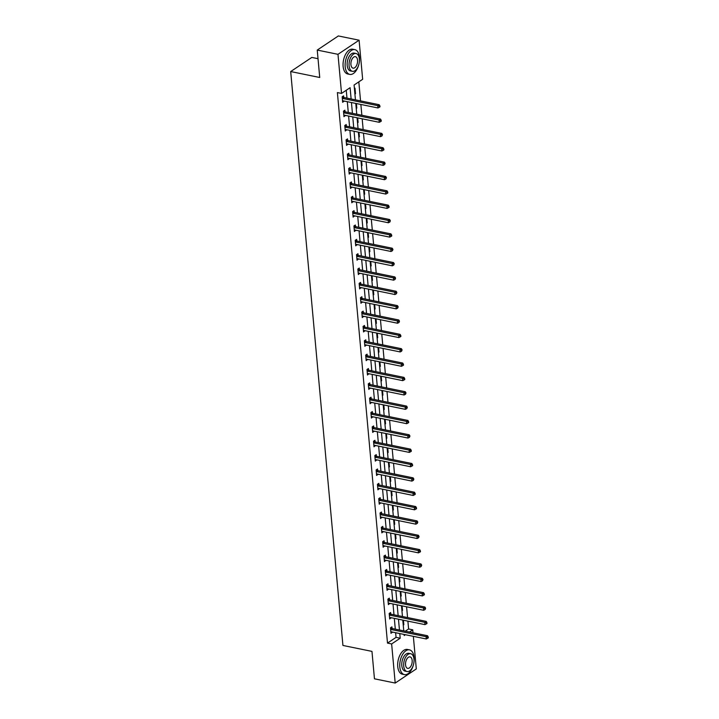 <?xml version="1.0" encoding="UTF-8"?>
<svg xmlns="http://www.w3.org/2000/svg" width="719" height="719" viewBox="0 0 719 719"><rect width="100%" height="100%" fill="white"/><g stroke="black" fill="none" stroke-linecap="round" stroke-linejoin="round"><path stroke-width="1.08" d="M318.023 58.697L311.803 57.43L290.692 71.549L342.927 645.455L371.966 651.387L374.455 678.808L395.198 683.05L391.639 643.945L400.204 638.22L399.773 633.556M290.692 71.549L319.73 77.49L317.241 50.078L338.352 35.95L359.096 40.192L362.655 79.297L354.09 85.022L355.438 99.842M405.3 631.183L408.608 628.972L407.889 621.135M407.565 617.567L406.586 606.782M406.262 603.214L405.282 592.429M404.95 588.861L403.97 578.076M403.647 574.508L402.667 563.723M402.343 560.155L401.364 549.37M401.031 545.802L400.052 535.017M399.728 531.449L398.748 520.664M398.425 517.096L397.445 506.32M397.113 502.743L396.133 491.967M395.81 488.39L394.83 477.614M394.506 474.046L393.527 463.261M393.194 459.693L392.214 448.908M391.891 445.34L390.911 434.555M390.588 430.987L389.608 420.202M389.276 416.634L388.296 405.849M387.972 402.281L386.993 391.496M386.669 387.927L385.69 377.151M385.357 373.574L384.377 362.798M384.054 359.221L383.074 348.445M382.751 344.877L381.771 334.092M381.447 330.524L380.459 319.739M380.135 316.171L379.156 305.386M378.832 301.818L377.852 291.033M377.529 287.465L376.54 276.68M376.217 273.112L375.237 262.327M374.914 258.759L373.934 247.974M373.61 244.406L372.622 233.63M372.298 230.053L371.319 219.277M370.995 215.709L370.015 204.924M369.692 201.356L368.703 190.571M368.38 187.003L367.4 176.218M367.076 172.65L366.097 161.865M365.773 158.297L364.785 147.512M364.461 143.944L363.481 133.159M363.158 129.591L362.178 118.806M361.855 115.238L360.866 104.462M360.543 100.885L358.817 81.858M408.608 628.972L412.751 629.826L413.021 632.765M413.344 636.333L416.31 668.922L395.198 683.05M354.413 88.599L355.006 88.203L355.501 93.722L354.916 94.117M356.229 108.47L356.813 108.075L356.399 103.545M357.532 122.823L358.116 122.428L357.703 117.898M358.835 137.167L359.419 136.781L359.006 132.251M360.147 151.52L360.731 151.134L360.318 146.595M361.45 165.873L362.034 165.487L361.621 160.948M362.753 180.226L363.338 179.84L362.924 175.301M364.066 194.579L364.65 194.193L364.236 189.654M365.369 208.932L365.953 208.537L365.54 204.007M366.672 223.285L367.256 222.89L366.843 218.36M367.984 237.638L368.568 237.243L368.155 232.713M369.287 251.992L369.872 251.596L369.458 247.066M370.591 266.345L371.175 265.949L370.761 261.419M371.903 280.689L372.487 280.302L372.074 275.772M373.206 295.042L373.79 294.655L373.377 290.117M374.509 309.395L375.093 309.008L374.68 304.47M375.821 323.748L376.405 323.361L375.992 318.823M377.124 338.101L377.709 337.705L377.295 333.176M378.428 352.454L379.012 352.058L378.598 347.529M379.74 366.807L380.324 366.411L379.911 361.882M381.043 381.16L381.627 380.764L381.214 376.235M382.346 395.513L382.93 395.117L382.517 390.588M383.658 409.857L384.243 409.471L383.829 404.941M384.962 424.21L385.546 423.824L385.132 419.285M386.265 438.563L386.849 438.177L386.436 433.638M387.577 452.916L388.161 452.53L387.748 447.991M388.88 467.269L389.464 466.883L389.051 462.344M390.183 481.622L390.768 481.227L390.354 476.697M391.496 495.975L392.08 495.58L391.666 491.05M392.799 510.328L393.383 509.933L392.969 505.403M394.102 524.681L394.686 524.286L394.273 519.756M395.414 539.034L395.998 538.639L395.585 534.109M396.717 553.378L397.301 552.992L396.888 548.453M398.02 567.731L398.605 567.345L398.191 562.806M399.333 582.084L399.917 581.698L399.503 577.159M400.636 596.437L401.22 596.051L400.807 591.512M401.939 610.791L402.523 610.395L402.11 605.865M403.251 625.144L403.835 624.748L403.422 620.218M351.124 98.961L350.099 87.691L341.543 93.416L337.391 92.571L387.496 643.101L396.052 637.376L395.63 632.711M395.306 629.143L394.318 618.358M393.994 614.79L393.014 604.005M392.691 600.437L391.711 589.652M391.388 586.084L390.399 575.299M390.075 571.731L389.096 560.946M388.772 557.378L387.793 546.593M387.469 543.025L386.48 532.249M386.157 528.672L385.177 517.896M384.854 514.319L383.874 503.543M383.551 499.975L382.562 489.19M382.238 485.622L381.259 474.837M380.935 471.269L379.956 460.484M379.632 456.916L378.643 446.131M378.32 442.562L377.34 431.777M377.017 428.209L376.037 417.424M375.713 413.856L374.725 403.071M374.401 399.503L373.422 388.727M373.098 385.15L372.118 374.374M371.795 370.806L370.806 360.021M370.483 356.453L369.503 345.668M369.18 342.1L368.2 331.315M367.876 327.747L366.888 316.962M366.564 313.394L365.585 302.609M365.261 299.041L364.281 288.256M363.958 284.688L362.969 273.903M362.646 270.335L361.666 259.559M361.342 255.982L360.363 245.206M360.039 241.629L359.06 230.853M358.727 227.285L357.747 216.5M357.424 212.932L356.444 202.147M356.121 198.579L355.141 187.794M354.809 184.226L353.829 173.441M353.505 169.873L352.526 159.088M352.202 155.52L351.223 144.735M350.89 141.167L349.91 130.391M349.587 126.814L348.607 116.038M348.284 112.461L347.304 101.685M346.971 98.117L346.261 90.261M343.727 97.326L343.592 95.843L342.163 96.795L342.666 102.314L344.059 101.02M345.03 111.679L344.895 110.196L343.466 111.148L343.97 116.667L345.372 115.373M346.342 126.032L346.199 124.54L344.778 125.501L345.282 131.02L346.675 129.726M347.645 140.385L347.511 138.893L346.082 139.854L346.585 145.373L347.978 144.079M348.949 154.738L348.814 153.246L347.385 154.199L347.888 159.726L349.29 158.432M350.261 169.091L350.117 167.599L348.697 168.552L349.2 174.079L350.593 172.785M351.564 183.444L351.429 181.952L350 182.905L350.504 188.423L351.897 187.129M352.867 197.797L352.732 196.305L351.303 197.258L351.807 202.776L353.209 201.482M354.179 212.15L354.036 210.658L352.616 211.611L353.119 217.129L354.512 215.835M355.483 226.494L355.348 225.011L353.919 225.964L354.422 231.482L355.815 230.188M356.786 240.847L356.651 239.364L355.222 240.317L355.725 245.835L357.127 244.541M358.089 255.2L357.954 253.717L356.534 254.67L357.037 260.188L358.43 258.894M359.401 269.553L359.266 268.061L357.837 269.023L358.341 274.541L359.734 273.247M360.704 283.906L360.57 282.414L359.141 283.376L359.644 288.894L361.046 287.6M362.008 298.259L361.873 296.767L360.453 297.72L360.956 303.247L362.349 301.953M363.32 312.612L363.185 311.12L361.756 312.073L362.259 317.591L363.652 316.297M364.623 326.965L364.488 325.473L363.059 326.426L363.562 331.944L364.964 330.65M365.926 341.318L365.791 339.826L364.371 340.779L364.875 346.297L366.268 345.003M367.238 355.662L367.103 354.179L365.674 355.132L366.178 360.65L367.571 359.356M368.541 370.015L368.407 368.532L366.978 369.485L367.481 375.003L368.874 373.709M369.845 384.368L369.71 382.885L368.29 383.838L368.793 389.356L370.186 388.062M371.157 398.721L371.022 397.23L369.593 398.191L370.096 403.71L371.489 402.415M372.46 413.074L372.325 411.583L370.896 412.544L371.399 418.063L372.793 416.768M373.763 427.428L373.628 425.936L372.208 426.888L372.712 432.416L374.105 431.121M375.075 441.781L374.941 440.289L373.512 441.241L374.015 446.769L375.408 445.465M376.379 456.134L376.244 454.642L374.815 455.594L375.318 461.113L376.711 459.818M377.682 470.487L377.547 468.995L376.127 469.947L376.63 475.466L378.023 474.172M378.994 484.84L378.859 483.348L377.43 484.3L377.933 489.819L379.326 488.525M380.297 499.184L380.162 497.701L378.733 498.653L379.237 504.172L380.63 502.878M381.6 513.537L381.465 512.054L380.045 513.006L380.549 518.525L381.942 517.231M382.912 527.89L382.778 526.398L381.349 527.36L381.852 532.878L383.245 531.584M384.216 542.243L384.081 540.751L382.652 541.713L383.155 547.231L384.548 545.937M385.519 556.596L385.384 555.104L383.964 556.057L384.458 561.584L385.86 560.29M386.831 570.949L386.696 569.457L385.267 570.41L385.77 575.937L387.164 574.643M388.134 585.302L387.999 583.81L386.57 584.763L387.074 590.281L388.467 588.987M389.437 599.655L389.303 598.163L387.883 599.116L388.377 604.634L389.779 603.34M390.75 614.008L390.615 612.516L389.186 613.469L389.689 618.987L391.082 617.693M392.053 628.352L391.918 626.869L390.489 627.822L390.992 633.34L392.385 632.046M317.241 50.078L337.984 54.32L359.096 40.192M387.496 643.101L391.639 643.945M341.543 93.416L337.984 54.32M399.449 629.988L398.47 619.203M398.146 615.635L397.167 604.85M396.834 601.282L395.854 590.506M395.531 586.929L394.551 576.153M394.228 572.576L393.248 561.8M392.925 558.232L391.936 547.447M391.612 543.879L390.633 533.094M390.309 529.526L389.33 518.741M389.006 515.172L388.017 504.387M387.694 500.819L386.714 490.034M386.391 486.466L385.411 475.681M385.087 472.113L384.099 461.328M383.775 457.76L382.796 446.984M382.472 443.407L381.492 432.631M381.169 429.054L380.18 418.278M379.857 414.71L378.877 403.925M378.553 400.357L377.574 389.572M377.25 386.004L376.262 375.219M375.938 371.651L374.959 360.866M374.635 357.298L373.655 346.513M373.332 342.945L372.343 332.16M372.02 328.592L371.04 317.816M370.716 314.239L369.737 303.463M369.413 299.886L368.425 289.11M368.101 285.542L367.121 274.757M366.798 271.189L365.818 260.404M365.495 256.836L364.506 246.051M364.182 242.483L363.203 231.698M362.879 228.13L361.9 217.345M361.576 213.777L360.587 202.992M360.264 199.424L359.284 188.648M358.961 185.071L357.981 174.295M357.658 170.718L356.669 159.942M356.345 156.374L355.366 145.589M355.042 142.02L354.063 131.235M353.739 127.667L352.75 116.882M352.427 113.314L351.447 102.529M404.096 634.437L404.195 635.551L405.444 634.715M409.453 632.037L412.751 629.826M355.77 103.41L356.75 114.195M357.073 117.763L358.053 128.548M358.377 132.116L359.356 142.901M359.689 146.469L360.668 157.254M360.992 160.822L361.972 171.607M362.295 175.175L363.275 185.96M363.607 189.528L364.587 200.304M364.91 203.881L365.89 214.657M366.214 218.234L367.193 229.01M367.517 232.579L368.505 243.364M368.829 246.932L369.809 257.717M370.132 261.285L371.112 272.07M371.435 275.638L372.424 286.423M372.748 289.991L373.727 300.776M374.051 304.344L375.03 315.129M375.354 318.697L376.343 329.482M376.666 333.05L377.646 343.826M377.969 347.403L378.949 358.179M379.273 361.747L380.261 372.532M380.585 376.1L381.564 386.885M381.888 390.453L382.868 401.238M383.191 404.806L384.18 415.591M384.503 419.159L385.483 429.944M385.806 433.512L386.786 444.297M387.11 447.865L388.098 458.65M388.422 462.218L389.401 472.994M389.725 476.571L390.705 487.347M391.028 490.924L392.017 501.7M392.34 505.268L393.32 516.053M393.644 519.621L394.623 530.406M394.947 533.974L395.935 544.759M396.259 548.327L397.239 559.112M397.562 562.68L398.542 573.465M398.865 577.033L399.854 587.818M400.177 591.386L401.157 602.163M401.481 605.74L402.46 616.516M402.784 620.093L403.772 630.869M396.052 637.376L400.204 638.22M342.55 101.046L344.095 101.361M354.871 93.596L355.501 93.722M356.175 107.949L356.813 108.075M343.853 115.4L345.399 115.714M357.487 122.302L358.116 122.428M345.165 129.753L346.702 130.067M358.79 136.655L359.419 136.781M346.468 144.097L348.014 144.42M360.093 150.999L360.731 151.134M347.771 158.45L349.317 158.764M361.405 165.352L362.034 165.487M349.083 172.803L350.62 173.117M362.709 179.705L363.338 179.84M350.387 187.156L351.933 187.47M364.012 194.058L364.65 194.193M351.69 201.509L353.236 201.823M365.324 208.411L365.953 208.537M353.002 215.862L354.539 216.176M366.627 222.764L367.256 222.89M354.305 230.215L355.851 230.529M367.93 237.117L368.568 237.243M355.608 244.568L357.154 244.882M369.242 251.47L369.872 251.596M356.921 258.921L358.457 259.235M370.546 265.823L371.175 265.949M358.224 273.274L359.77 273.588M371.849 280.176L372.487 280.302M359.527 287.618L361.073 287.933M373.161 294.52L373.79 294.655M360.839 301.971L362.376 302.286M374.464 308.873L375.093 309.008M362.142 316.324L363.688 316.639M375.767 323.226L376.405 323.361M363.446 330.677L364.991 330.992M377.08 337.579L377.709 337.705M364.758 345.03L366.295 345.345M378.383 351.933L379.012 352.058M366.061 359.383L367.607 359.698M379.686 366.286L380.324 366.411M367.364 373.736L368.91 374.051M380.998 380.639L381.627 380.764M368.676 388.089L370.213 388.404M382.301 394.992L382.93 395.117M369.979 402.442L371.525 402.757M383.604 409.345L384.243 409.471M371.283 416.786L372.828 417.11M384.917 423.689L385.546 423.824M372.595 431.139L374.132 431.454M386.22 438.042L386.849 438.177M373.898 445.492L375.444 445.807M387.523 452.395L388.161 452.53M375.201 459.845L376.747 460.16M388.835 466.748L389.464 466.883M376.513 474.198L378.05 474.513M390.138 481.101L390.768 481.227M377.817 488.552L379.362 488.866M391.442 495.454L392.08 495.58M379.12 502.905L380.666 503.219M392.754 509.807L393.383 509.933M380.432 517.258L381.969 517.572M394.057 524.16L394.686 524.286M381.735 531.611L383.281 531.925M395.36 538.513L395.998 538.639M383.038 545.955L384.584 546.278M396.672 552.866L397.301 552.992M384.35 560.308L385.887 560.622M397.975 567.21L398.605 567.345M385.654 574.661L387.199 574.975M399.279 581.563L399.917 581.698M386.957 589.014L388.503 589.328M400.591 595.916L401.22 596.051M388.269 603.367L389.806 603.681M401.894 610.269L402.523 610.395M389.572 617.72L391.118 618.034M403.197 624.622L403.835 624.748M390.875 632.073L392.421 632.387M342.298 98.287L342.424 98.359A1.007 0.737 -123.8 0 0 342.738 98.494L377.754 105.657L377.96 107.958L342.954 100.795A1.007 0.737 -123.8 0 0 342.648 100.795L342.532 100.822M342.505 96.562L343.853 97.407A1.007 0.737 -123.8 0 0 344.167 97.541L379.183 104.704L377.754 105.657L379.326 106.277L379.407 107.203L379.983 106.816L379.893 105.9L379.326 106.277M379.893 105.9L379.183 104.704M377.96 107.958L379.407 107.203M359.32 61.942A12.627 6.893 101.6 0 0 359.455 57.25A12.627 6.893 101.6 0 0 354.853 49.647A12.627 6.893 101.6 0 0 345.192 66.795A12.627 6.893 101.6 0 0 349.793 74.399A12.627 6.893 101.6 0 0 358.727 64.854M354.853 49.647L352.777 49.225A12.627 6.893 101.6 0 0 343.116 66.373A12.627 6.893 101.6 0 0 347.717 73.976L349.793 74.399M352.409 71.325L350.504 70.938A9.095 4.961 -78.4 0 1 347.187 65.465A9.095 4.961 -78.4 0 1 354.143 53.116L356.058 53.503A9.095 4.961 101.6 0 0 349.092 65.851A9.095 4.961 101.6 0 0 352.409 71.325A9.095 4.961 101.6 0 0 359.365 58.976A9.095 4.961 101.6 0 0 356.058 53.503M350.926 64.629A5.86 3.2 101.6 0 0 353.056 68.161A5.86 3.2 101.6 0 0 357.541 60.198A5.86 3.2 101.6 0 0 355.402 56.675A5.86 3.2 101.6 0 0 350.926 64.629M413.946 662.154A12.627 6.893 101.6 0 0 414.081 657.463A12.627 6.893 101.6 0 0 409.479 649.859A12.627 6.893 101.6 0 0 399.818 667.007A12.627 6.893 101.6 0 0 404.42 674.611A12.627 6.893 101.6 0 0 413.353 665.057M409.479 649.859L407.403 649.437A12.627 6.893 101.6 0 0 397.742 666.585A12.627 6.893 101.6 0 0 402.343 674.188L404.42 674.611M407.035 671.537L405.121 671.142A9.095 4.961 -78.4 0 1 401.813 665.668A9.095 4.961 -78.4 0 1 408.769 653.328L410.675 653.715A9.095 4.961 101.6 0 0 403.719 666.064A9.095 4.961 101.6 0 0 407.035 671.537A9.095 4.961 101.6 0 0 413.991 659.188A9.095 4.961 101.6 0 0 410.675 653.715M405.543 664.841A5.86 3.2 101.6 0 0 407.682 668.364A5.86 3.2 101.6 0 0 412.167 660.41A5.86 3.2 101.6 0 0 410.028 656.887A5.86 3.2 101.6 0 0 405.543 664.841M343.601 112.631L343.736 112.712A1.007 0.737 -123.8 0 0 344.05 112.847L379.057 120.01L379.273 122.311L344.257 115.148A1.007 0.737 -123.8 0 0 343.952 115.148L343.835 115.175M343.808 110.915L345.156 111.76A1.007 0.737 -123.8 0 0 345.471 111.894L380.486 119.048L379.057 120.01L380.63 120.63L380.711 121.547L381.286 121.169L381.205 120.253L380.63 120.63M381.205 120.253L380.486 119.048M379.273 122.311L380.711 121.547M344.913 126.984L345.039 127.065A1.007 0.737 -123.8 0 0 345.354 127.2L380.369 134.354L380.576 136.655L345.56 129.501A1.007 0.737 -123.8 0 0 345.264 129.501L345.147 129.528M345.12 125.268L346.468 126.113A1.007 0.737 -123.8 0 0 346.783 126.238L381.798 133.401L380.369 134.354L381.933 134.983L382.023 135.9L382.508 134.597L381.933 134.983M382.508 134.597L381.798 133.401M380.576 136.655L382.023 135.9M346.216 141.337L346.342 141.418A1.007 0.737 -123.8 0 0 346.657 141.553L381.672 148.707L381.879 151.008L346.873 143.845A1.007 0.737 -123.8 0 0 346.567 143.854L346.45 143.881M346.423 139.621L347.771 140.466A1.007 0.737 -123.8 0 0 348.086 140.591L383.101 147.755L381.672 148.707L383.245 149.336L383.326 150.253L383.901 149.876L383.811 148.95L383.245 149.336M383.811 148.95L383.101 147.755M381.879 151.008L383.326 150.253M347.52 155.69L347.654 155.771A1.007 0.737 -123.8 0 0 347.969 155.897L382.975 163.06L383.191 165.361L348.176 158.198A1.007 0.737 -123.8 0 0 347.87 158.207L347.753 158.234M347.726 153.974L349.075 154.819A1.007 0.737 -123.8 0 0 349.389 154.945L384.404 162.108L382.975 163.06L384.548 163.689L384.629 164.606L385.123 163.303L384.548 163.689M385.123 163.303L384.404 162.108M383.191 165.361L384.629 164.606M348.832 170.043L348.958 170.124A1.007 0.737 -123.8 0 0 349.272 170.25L384.288 177.413L384.494 179.714L349.479 172.551A1.007 0.737 -123.8 0 0 349.182 172.56L349.066 172.587M349.039 168.327L350.387 169.172A1.007 0.737 -123.8 0 0 350.701 169.298L385.708 176.461L384.288 177.413L385.851 178.042L385.941 178.959L386.427 177.656L385.851 178.042M386.427 177.656L385.708 176.461M384.494 179.714L385.941 178.959M350.135 184.397L350.261 184.477A1.007 0.737 -123.8 0 0 350.575 184.603L385.591 191.766L385.797 194.067L350.791 186.904A1.007 0.737 -123.8 0 0 350.486 186.904L350.369 186.94M350.342 182.68L351.69 183.525A1.007 0.737 -123.8 0 0 352.004 183.651L387.02 190.814L385.591 191.766L387.164 192.395L387.244 193.312L387.82 192.926L387.73 192.009L387.164 192.395M387.73 192.009L387.02 190.814M385.797 194.067L387.244 193.312M351.438 198.75L351.573 198.83A1.007 0.737 -123.8 0 0 351.888 198.956L386.894 206.119L387.11 208.42L352.094 201.257A1.007 0.737 -123.8 0 0 351.789 201.257L351.672 201.293M351.645 197.033L352.993 197.869A1.007 0.737 -123.8 0 0 353.308 198.004L388.323 205.167L386.894 206.119L388.467 206.739L388.548 207.665L389.123 207.279L389.042 206.362L388.467 206.739M389.042 206.362L388.323 205.167M387.11 208.42L388.548 207.665M352.75 213.103L352.876 213.184A1.007 0.737 -123.8 0 0 353.191 213.309L388.206 220.472L388.413 222.773L353.397 215.61A1.007 0.737 -123.8 0 0 353.101 215.61L352.984 215.646M352.957 211.386L354.305 212.222A1.007 0.737 -123.8 0 0 354.62 212.357L389.626 219.52L388.206 220.472L389.77 221.093L389.86 222.018L390.345 220.715L389.77 221.093M390.345 220.715L389.626 219.52M388.413 222.773L389.86 222.018M354.054 227.456L354.179 227.528A1.007 0.737 -123.8 0 0 354.494 227.662L389.509 234.825L389.716 237.126L354.71 229.963A1.007 0.737 -123.8 0 0 354.404 229.963L354.287 229.99M354.26 225.739L355.608 226.575A1.007 0.737 -123.8 0 0 355.923 226.71L390.938 233.873L389.509 234.825L391.082 235.446L391.163 236.371L391.738 235.985L391.648 235.068L391.082 235.446M391.648 235.068L390.938 233.873M389.716 237.126L391.163 236.371M355.357 241.809L355.492 241.881A1.007 0.737 -123.8 0 0 355.806 242.015L390.812 249.178L391.028 251.479L356.013 244.316A1.007 0.737 -123.8 0 0 355.707 244.316L355.59 244.343M355.563 240.083L356.912 240.928A1.007 0.737 -123.8 0 0 357.226 241.063L392.241 248.217L390.812 249.178L392.385 249.799L392.466 250.715L392.96 249.421L392.385 249.799M392.96 249.421L392.241 248.217M391.028 251.479L392.466 250.715M356.669 256.153L356.795 256.234A1.007 0.737 -123.8 0 0 357.109 256.368L392.125 263.531L392.331 265.823L357.316 258.669A1.007 0.737 -123.8 0 0 357.019 258.669L356.903 258.696M356.876 254.436L358.224 255.281A1.007 0.737 -123.8 0 0 358.538 255.407L393.545 262.57L392.125 263.531L393.688 264.152L393.778 265.068L394.264 263.774L393.688 264.152M394.264 263.774L393.545 262.57M392.331 265.823L393.778 265.068M357.972 270.506L358.098 270.587A1.007 0.737 -123.8 0 0 358.413 270.721L393.428 277.876L393.635 280.176L358.628 273.013A1.007 0.737 -123.8 0 0 358.323 273.022L358.206 273.049M358.179 268.789L359.527 269.634A1.007 0.737 -123.8 0 0 359.842 269.76L394.857 276.923L393.428 277.876L395.001 278.505L395.082 279.421L395.567 278.118L395.001 278.505M395.567 278.118L394.857 276.923M393.635 280.176L395.082 279.421M359.275 284.859L359.41 284.94A1.007 0.737 -123.8 0 0 359.725 285.066L394.731 292.229L394.947 294.529L359.931 287.366A1.007 0.737 -123.8 0 0 359.626 287.375L359.509 287.402M359.482 283.142L360.83 283.987A1.007 0.737 -123.8 0 0 361.145 284.113L396.16 291.276L394.731 292.229L396.304 292.858L396.385 293.774L396.879 292.471L396.304 292.858M396.879 292.471L396.16 291.276M394.947 294.529L396.385 293.774M360.587 299.212L360.713 299.293A1.007 0.737 -123.8 0 0 361.028 299.419L396.043 306.582L396.25 308.882L361.235 301.719A1.007 0.737 -123.8 0 0 360.929 301.728L360.812 301.755M360.794 297.495L362.142 298.34A1.007 0.737 -123.8 0 0 362.457 298.466L397.463 305.629L396.043 306.582L397.607 307.211L397.697 308.127L398.182 306.824L397.607 307.211M398.182 306.824L397.463 305.629M396.25 308.882L397.697 308.127M361.891 313.565L362.017 313.646A1.007 0.737 -123.8 0 0 362.331 313.772L397.346 320.935L397.553 323.235L362.547 316.072A1.007 0.737 -123.8 0 0 362.241 316.081L362.124 316.108M362.097 311.848L363.446 312.693A1.007 0.737 -123.8 0 0 363.76 312.819L398.775 319.982L397.346 320.935L398.919 321.564L399 322.48L399.485 321.177L398.919 321.564M399.485 321.177L398.775 319.982M397.553 323.235L399 322.48M363.194 327.918L363.329 327.999A1.007 0.737 -123.8 0 0 363.643 328.125L398.65 335.288L398.865 337.588L363.85 330.425A1.007 0.737 -123.8 0 0 363.544 330.425L363.428 330.461M363.401 326.201L364.749 327.037A1.007 0.737 -123.8 0 0 365.063 327.172L400.079 334.335L398.65 335.288L400.222 335.908L400.303 336.834L400.878 336.447L400.789 335.53L400.222 335.908M400.789 335.53L400.079 334.335M398.865 337.588L400.303 336.834M364.506 342.271L364.632 342.352A1.007 0.737 -123.8 0 0 364.946 342.478L399.962 349.641L400.168 351.942L365.153 344.778A1.007 0.737 -123.8 0 0 364.848 344.778L364.731 344.814M364.713 340.554L366.061 341.39A1.007 0.737 -123.8 0 0 366.375 341.525L401.382 348.688L399.962 349.641L401.526 350.261L401.615 351.187L402.101 349.883L401.526 350.261M402.101 349.883L401.382 348.688M400.168 351.942L401.615 351.187M365.809 356.624L365.935 356.696A1.007 0.737 -123.8 0 0 366.25 356.831L401.265 363.994L401.472 366.295L366.465 359.132A1.007 0.737 -123.8 0 0 366.16 359.132L366.043 359.158M366.016 354.907L367.364 355.743A1.007 0.737 -123.8 0 0 367.679 355.878L402.694 363.041L401.265 363.994L402.838 364.614L402.919 365.54L403.485 365.153L403.404 364.236L402.838 364.614M403.404 364.236L402.694 363.041M401.472 366.295L402.919 365.54M367.112 370.977L367.238 371.049A1.007 0.737 -123.8 0 0 367.562 371.184L402.568 378.347L402.784 380.648L367.769 373.485A1.007 0.737 -123.8 0 0 367.463 373.485L367.346 373.512M367.319 369.251L368.667 370.096A1.007 0.737 -123.8 0 0 368.982 370.231L403.997 377.385L402.568 378.347L404.141 378.967L404.222 379.893L404.797 379.506L404.707 378.589L404.141 378.967M404.707 378.589L403.997 377.385M402.784 380.648L404.222 379.893M368.425 385.321L368.55 385.402A1.007 0.737 -123.8 0 0 368.865 385.537L403.88 392.7L404.087 394.992L369.072 387.838A1.007 0.737 -123.8 0 0 368.766 387.838L368.649 387.865M368.631 383.604L369.979 384.449A1.007 0.737 -123.8 0 0 370.294 384.584L405.3 391.738L403.88 392.7L405.444 393.32L405.534 394.237L406.019 392.942L405.444 393.32M406.019 392.942L405.3 391.738M404.087 394.992L405.534 394.237M369.728 399.674L369.854 399.755A1.007 0.737 -123.8 0 0 370.168 399.89L405.183 407.044L405.39 409.345L370.384 402.191A1.007 0.737 -123.8 0 0 370.078 402.191L369.961 402.218M369.934 397.958L371.283 398.802A1.007 0.737 -123.8 0 0 371.597 398.928L406.612 406.091L405.183 407.044L406.756 407.673L406.837 408.59L407.322 407.287L406.756 407.673M407.322 407.287L406.612 406.091M405.39 409.345L406.837 408.59M371.031 414.027L371.157 414.108A1.007 0.737 -123.8 0 0 371.48 414.234L406.487 421.397L406.702 423.698L371.687 416.535A1.007 0.737 -123.8 0 0 371.381 416.544L371.265 416.571M371.238 412.311L372.586 413.155A1.007 0.737 -123.8 0 0 372.9 413.281L407.916 420.444L406.487 421.397L408.059 422.026L408.14 422.943L408.716 422.565L408.626 421.64L408.059 422.026M408.626 421.64L407.916 420.444M406.702 423.698L408.14 422.943M372.343 428.38L372.469 428.461A1.007 0.737 -123.8 0 0 372.784 428.587L407.799 435.75L408.006 438.051L372.99 430.888A1.007 0.737 -123.8 0 0 372.685 430.897L372.568 430.924M372.55 426.664L373.898 427.508A1.007 0.737 -123.8 0 0 374.213 427.634L409.219 434.797L407.799 435.75L409.363 436.379L409.453 437.296L409.938 435.993L409.363 436.379M409.938 435.993L409.219 434.797M408.006 438.051L409.453 437.296M373.646 442.733L373.772 442.814A1.007 0.737 -123.8 0 0 374.087 442.94L409.102 450.103L409.309 452.404L374.302 445.241A1.007 0.737 -123.8 0 0 373.997 445.25L373.88 445.277M373.853 441.017L375.201 441.861A1.007 0.737 -123.8 0 0 375.516 441.987L410.531 449.15L409.102 450.103L410.675 450.732L410.756 451.649L411.322 451.262L411.241 450.346L410.675 450.732M411.241 450.346L410.531 449.15M409.309 452.404L410.756 451.649M374.95 457.086L375.075 457.167A1.007 0.737 -123.8 0 0 375.399 457.293L410.405 464.456L410.621 466.757L375.606 459.594A1.007 0.737 -123.8 0 0 375.3 459.594L375.183 459.63M375.156 455.37L376.504 456.214A1.007 0.737 -123.8 0 0 376.819 456.34L411.834 463.503L410.405 464.456L411.978 465.076L412.059 466.002L412.634 465.615L412.544 464.699L411.978 465.076M412.544 464.699L411.834 463.503M410.621 466.757L412.059 466.002M376.262 471.439L376.388 471.52A1.007 0.737 -123.8 0 0 376.702 471.646L411.717 478.809L411.924 481.11L376.909 473.947A1.007 0.737 -123.8 0 0 376.603 473.947L376.486 473.983M376.468 469.723L377.817 470.559A1.007 0.737 -123.8 0 0 378.131 470.693L413.137 477.856L411.717 478.809L413.281 479.429L413.371 480.355L413.856 479.052L413.281 479.429M413.856 479.052L413.137 477.856M411.924 481.11L413.371 480.355M377.565 485.792L377.691 485.873A1.007 0.737 -123.8 0 0 378.005 485.999L413.021 493.162L413.227 495.463L378.221 488.3A1.007 0.737 -123.8 0 0 377.915 488.3L377.799 488.336M377.772 484.076L379.12 484.912A1.007 0.737 -123.8 0 0 379.434 485.046L414.45 492.209L413.021 493.162L414.593 493.782L414.674 494.708L415.24 494.321L415.16 493.405L414.593 493.782M415.16 493.405L414.45 492.209M413.227 495.463L414.674 494.708M378.868 500.145L378.994 500.217A1.007 0.737 -123.8 0 0 379.317 500.352L414.324 507.515L414.539 509.816L379.524 502.653A1.007 0.737 -123.8 0 0 379.219 502.653L379.102 502.68M379.075 498.42L380.423 499.265A1.007 0.737 -123.8 0 0 380.737 499.399L415.753 506.562L414.324 507.515L415.897 508.135L415.977 509.061L416.553 508.675L416.463 507.758L415.897 508.135M416.463 507.758L415.753 506.562M414.539 509.816L415.977 509.061M380.18 514.489L380.306 514.57A1.007 0.737 -123.8 0 0 380.621 514.705L415.636 521.868L415.843 524.169L380.827 517.006A1.007 0.737 -123.8 0 0 380.522 517.006L380.405 517.033M380.387 512.773L381.726 513.618A1.007 0.737 -123.8 0 0 382.05 513.752L417.056 520.907L415.636 521.868L417.2 522.488L417.29 523.405L417.775 522.111L417.2 522.488M417.775 522.111L417.056 520.907M415.843 524.169L417.29 523.405M381.483 528.842L381.609 528.923A1.007 0.737 -123.8 0 0 381.924 529.058L416.939 536.221L417.146 538.513L382.14 531.359A1.007 0.737 -123.8 0 0 381.834 531.359L381.717 531.386M381.69 527.126L383.038 527.971A1.007 0.737 -123.8 0 0 383.353 528.097L418.368 535.26L416.939 536.221L418.512 536.841L418.593 537.758L419.078 536.455L418.512 536.841M419.078 536.455L418.368 535.26M417.146 538.513L418.593 537.758M382.787 543.196L382.912 543.276A1.007 0.737 -123.8 0 0 383.236 543.411L418.242 550.565L418.458 552.866L383.443 545.703A1.007 0.737 -123.8 0 0 383.137 545.712L383.02 545.739M382.993 541.479L384.341 542.324A1.007 0.737 -123.8 0 0 384.656 542.45L419.671 549.613L418.242 550.565L419.815 551.194L419.896 552.111L420.471 551.734L420.381 550.808L419.815 551.194M420.381 550.808L419.671 549.613M418.458 552.866L419.896 552.111M384.099 557.549L384.225 557.629A1.007 0.737 -123.8 0 0 384.539 557.755L419.554 564.918L419.761 567.219L384.746 560.056A1.007 0.737 -123.8 0 0 384.44 560.065L384.323 560.092M384.306 555.832L385.645 556.677A1.007 0.737 -123.8 0 0 385.968 556.803L420.974 563.966L419.554 564.918L421.118 565.547L421.208 566.464L421.694 565.161L421.118 565.547M421.694 565.161L420.974 563.966M419.761 567.219L421.208 566.464M385.402 571.902L385.528 571.982A1.007 0.737 -123.8 0 0 385.842 572.108L420.858 579.271L421.064 581.572L386.058 574.409A1.007 0.737 -123.8 0 0 385.752 574.418L385.636 574.445M385.609 570.185L386.957 571.03A1.007 0.737 -123.8 0 0 387.271 571.156L422.287 578.319L420.858 579.271L422.43 579.9L422.511 580.817L422.997 579.514L422.43 579.9M422.997 579.514L422.287 578.319M421.064 581.572L422.511 580.817M386.705 586.255L386.831 586.336A1.007 0.737 -123.8 0 0 387.155 586.461L422.161 593.624L422.377 595.925L387.361 588.762A1.007 0.737 -123.8 0 0 387.056 588.762L386.939 588.798M386.912 584.538L388.26 585.383A1.007 0.737 -123.8 0 0 388.575 585.509L423.59 592.672L422.161 593.624L423.734 594.254L423.815 595.17L424.39 594.784L424.3 593.867L423.734 594.254M424.3 593.867L423.59 592.672M422.377 595.925L423.815 595.17M388.017 600.608L388.143 600.689A1.007 0.737 -123.8 0 0 388.458 600.814L423.473 607.977L423.68 610.278L388.664 603.115A1.007 0.737 -123.8 0 0 388.359 603.115L388.242 603.151M388.224 598.891L389.563 599.727A1.007 0.737 -123.8 0 0 389.887 599.862L424.893 607.025L423.473 607.977L425.037 608.598L425.127 609.523L425.612 608.22L425.037 608.598M425.612 608.22L424.893 607.025M423.68 610.278L425.127 609.523M389.321 614.961L389.446 615.042A1.007 0.737 -123.8 0 0 389.761 615.167L424.776 622.33L424.983 624.631L389.977 617.468A1.007 0.737 -123.8 0 0 389.671 617.468L389.554 617.504M389.527 613.244L390.875 614.08A1.007 0.737 -123.8 0 0 391.19 614.215L426.205 621.378L424.776 622.33L426.349 622.951L426.43 623.876L426.996 623.49L426.915 622.573L426.349 622.951M426.915 622.573L426.205 621.378M424.983 624.631L426.43 623.876M390.624 629.314L390.75 629.386A1.007 0.737 -123.8 0 0 391.073 629.52L426.079 636.683L426.295 638.984L391.28 631.821A1.007 0.737 -123.8 0 0 390.974 631.821L390.857 631.848M390.83 627.597L392.179 628.433A1.007 0.737 -123.8 0 0 392.493 628.568L427.508 635.731L426.079 636.683L427.652 637.304L427.733 638.229L428.308 637.843L428.218 636.926L427.652 637.304M428.218 636.926L427.508 635.731M426.295 638.984L427.733 638.229M342.424 98.359L343.853 97.407M342.738 98.494L344.167 97.541M343.736 112.712L345.156 111.76M344.05 112.847L345.471 111.894M345.039 127.065L346.468 126.113M345.354 127.2L346.783 126.238M346.342 141.418L347.771 140.466M346.657 141.553L348.086 140.591M347.654 155.771L349.075 154.819M347.969 155.897L349.389 154.945M348.958 170.124L350.387 169.172M349.272 170.25L350.701 169.298M350.261 184.477L351.69 183.525M350.575 184.603L352.004 183.651M351.573 198.83L352.993 197.869M351.888 198.956L353.308 198.004M352.876 213.184L354.305 212.222M353.191 213.309L354.62 212.357M354.179 227.528L355.608 226.575M354.494 227.662L355.923 226.71M355.492 241.881L356.912 240.928M355.806 242.015L357.226 241.063M356.795 256.234L358.224 255.281M357.109 256.368L358.538 255.407M358.098 270.587L359.527 269.634M358.413 270.721L359.842 269.76M359.41 284.94L360.83 283.987M359.725 285.066L361.145 284.113M360.713 299.293L362.142 298.34M361.028 299.419L362.457 298.466M362.017 313.646L363.446 312.693M362.331 313.772L363.76 312.819M363.329 327.999L364.749 327.037M363.643 328.125L365.063 327.172M364.632 342.352L366.061 341.39M364.946 342.478L366.375 341.525M365.935 356.696L367.364 355.743M366.25 356.831L367.679 355.878M367.238 371.049L368.667 370.096M367.562 371.184L368.982 370.231M368.55 385.402L369.979 384.449M368.865 385.537L370.294 384.584M369.854 399.755L371.283 398.802M370.168 399.89L371.597 398.928M371.157 414.108L372.586 413.155M371.48 414.234L372.9 413.281M372.469 428.461L373.898 427.508M372.784 428.587L374.213 427.634M373.772 442.814L375.201 441.861M374.087 442.94L375.516 441.987M375.075 457.167L376.504 456.214M375.399 457.293L376.819 456.34M376.388 471.52L377.817 470.559M376.702 471.646L378.131 470.693M377.691 485.873L379.12 484.912M378.005 485.999L379.434 485.046M378.994 500.217L380.423 499.265M379.317 500.352L380.737 499.399M380.306 514.57L381.726 513.618M380.621 514.705L382.05 513.752M381.609 528.923L383.038 527.971M381.924 529.058L383.353 528.097M382.912 543.276L384.341 542.324M383.236 543.411L384.656 542.45M384.225 557.629L385.645 556.677M384.539 557.755L385.968 556.803M385.528 571.982L386.957 571.03M385.842 572.108L387.271 571.156M386.831 586.336L388.26 585.383M387.155 586.461L388.575 585.509M388.143 600.689L389.563 599.727M388.458 600.814L389.887 599.862M389.446 615.042L390.875 614.08M389.761 615.167L391.19 614.215M390.75 629.386L392.179 628.433M391.073 629.52L392.493 628.568"/></g></svg>
